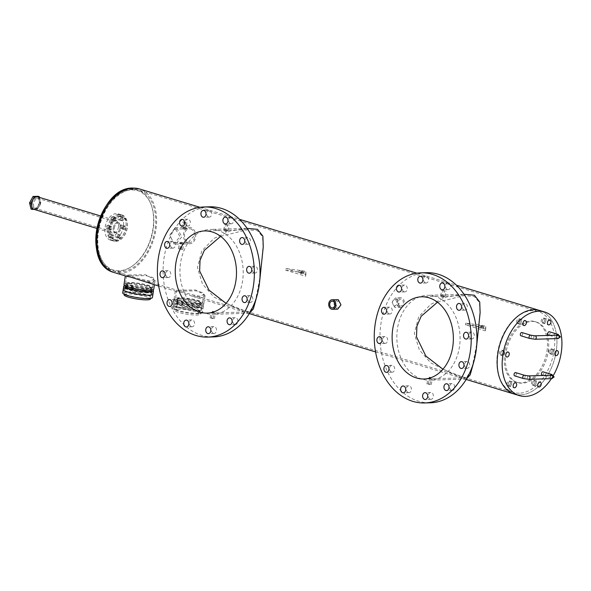<?xml version="1.0" encoding="UTF-8"?>
<svg xmlns="http://www.w3.org/2000/svg" width="591" height="591" viewBox="0 0 591 591"><rect width="100%" height="100%" fill="white"/><g stroke="black" fill="none" stroke-linecap="round" stroke-linejoin="round"><path stroke-width="0.44" stroke-dasharray="2.96 2.22" d="M123.224 289.553A15.048 2.43 8.9 0 1 127.117 288.548A15.048 2.43 8.9 0 1 143.65 290.447A15.048 2.43 8.9 0 1 152.958 294.215A15.048 2.43 8.9 0 0 143.65 290.447A15.048 2.43 8.9 0 0 127.117 288.548A15.048 2.43 8.9 0 0 124.708 288.77M122.699 292.892A15.048 2.43 -171.1 0 1 126.592 291.888A15.048 2.43 -171.1 0 1 143.125 293.786A15.048 2.43 -171.1 0 1 152.434 297.554M127.841 292.272A13.334 2.157 -171.1 0 1 142.497 293.949A13.334 2.157 -171.1 0 1 150.742 297.288A13.334 2.157 -171.1 0 1 147.292 298.182A13.334 2.157 -171.1 0 1 132.643 296.497A13.334 2.157 -171.1 0 1 124.391 293.158A13.334 2.157 -171.1 0 1 127.841 292.272M124.132 294.828A13.334 2.157 -171.1 0 1 127.582 293.941A13.334 2.157 -171.1 0 1 142.232 295.618A13.334 2.157 -171.1 0 1 150.483 298.957M199.027 310.393A15.048 2.43 8.9 0 0 202.92 309.389A15.048 2.43 8.9 0 0 193.612 305.621A15.048 2.43 8.9 0 0 177.071 303.722A15.048 2.43 8.9 0 0 173.178 304.734A15.048 2.43 8.9 0 0 182.486 308.495A15.048 2.43 8.9 0 0 199.027 310.393A15.048 2.43 8.9 0 0 202.92 309.389A15.048 2.43 8.9 0 0 193.612 305.621A15.048 2.43 8.9 0 0 177.071 303.722A15.048 2.43 8.9 0 0 173.178 304.734A15.048 2.43 8.9 0 0 182.486 308.495A15.048 2.43 8.9 0 0 199.027 310.393M176.554 307.069A15.048 2.43 -171.1 0 1 193.087 308.96A15.048 2.43 -171.1 0 1 202.395 312.728A15.048 2.43 -171.1 0 1 198.502 313.732A15.048 2.43 -171.1 0 1 181.969 311.834A15.048 2.43 -171.1 0 1 172.653 308.074A15.048 2.43 -171.1 0 1 176.554 307.069M177.802 307.446A13.334 2.157 -171.1 0 1 192.452 309.13A13.334 2.157 -171.1 0 1 200.704 312.462A13.334 2.157 -171.1 0 1 197.254 313.356A13.334 2.157 -171.1 0 1 182.597 311.671A13.334 2.157 -171.1 0 1 174.345 308.332A13.334 2.157 -171.1 0 1 177.802 307.446M177.536 309.115A13.334 2.157 -171.1 0 1 192.193 310.8A13.334 2.157 -171.1 0 1 200.438 314.131A13.334 2.157 -171.1 0 1 196.988 315.025A13.334 2.157 -171.1 0 1 182.338 313.341A13.334 2.157 -171.1 0 1 174.086 310.002A13.334 2.157 -171.1 0 1 177.536 309.115M119.958 226.752A1.714 1.108 -73.1 0 1 121.598 225.082A1.714 1.108 -73.1 0 1 122.241 226.685A1.714 1.108 -73.1 0 1 120.601 228.355A1.714 1.108 -73.1 0 1 119.958 226.752M122.455 227.513A1.714 1.108 -73.1 0 1 124.095 225.836A1.714 1.108 -73.1 0 1 124.738 227.446A1.714 1.108 -73.1 0 1 123.098 229.116A1.714 1.108 -73.1 0 1 122.455 227.513A1.714 1.108 -73.1 0 1 124.095 225.836A1.714 1.108 -73.1 0 1 124.738 227.446A1.714 1.108 -73.1 0 1 123.098 229.116A1.714 1.108 -73.1 0 1 122.455 227.513M117.89 218.175A1.714 1.108 -73.1 0 1 119.53 216.498A1.714 1.108 -73.1 0 1 120.172 218.109A1.714 1.108 -73.1 0 1 118.532 219.778A1.714 1.108 -73.1 0 1 117.89 218.175M120.387 218.929A1.714 1.108 -73.1 0 1 122.027 217.259A1.714 1.108 -73.1 0 1 122.669 218.869A1.714 1.108 -73.1 0 1 121.029 220.539A1.714 1.108 -73.1 0 1 120.387 218.929A1.714 1.108 -73.1 0 1 122.027 217.259A1.714 1.108 -73.1 0 1 122.669 218.869A1.714 1.108 -73.1 0 1 121.029 220.539A1.714 1.108 -73.1 0 1 120.387 218.929M111.034 218.367A1.714 1.108 -73.1 0 1 112.674 216.698A1.714 1.108 -73.1 0 1 113.317 218.301A1.714 1.108 -73.1 0 1 111.677 219.97A1.714 1.108 -73.1 0 1 111.034 218.367M113.531 219.128A1.714 1.108 -73.1 0 1 115.171 217.458A1.714 1.108 -73.1 0 1 115.821 219.062A1.714 1.108 -73.1 0 1 114.181 220.731A1.714 1.108 -73.1 0 1 113.531 219.128A1.714 1.108 -73.1 0 1 115.171 217.458A1.714 1.108 -73.1 0 1 115.821 219.062A1.714 1.108 -73.1 0 1 114.181 220.731A1.714 1.108 -73.1 0 1 113.531 219.128M106.247 227.143A1.714 1.108 -73.1 0 1 107.887 225.474A1.714 1.108 -73.1 0 1 108.537 227.077A1.714 1.108 -73.1 0 1 106.897 228.747A1.714 1.108 -73.1 0 1 106.247 227.143M108.744 227.904A1.714 1.108 -73.1 0 1 110.384 226.227A1.714 1.108 -73.1 0 1 111.034 227.838A1.714 1.108 -73.1 0 1 109.394 229.507A1.714 1.108 -73.1 0 1 108.744 227.904A1.714 1.108 -73.1 0 1 110.384 226.227A1.714 1.108 -73.1 0 1 111.034 227.838A1.714 1.108 -73.1 0 1 109.394 229.507A1.714 1.108 -73.1 0 1 108.744 227.904M108.316 235.72A1.714 1.108 -73.1 0 1 109.956 234.051A1.714 1.108 -73.1 0 1 110.606 235.654A1.714 1.108 -73.1 0 1 108.966 237.331A1.714 1.108 -73.1 0 1 108.316 235.72M110.812 236.481A1.714 1.108 -73.1 0 1 112.453 234.812A1.714 1.108 -73.1 0 1 113.103 236.415A1.714 1.108 -73.1 0 1 111.463 238.084A1.714 1.108 -73.1 0 1 110.812 236.481A1.714 1.108 -73.1 0 1 112.453 234.812A1.714 1.108 -73.1 0 1 113.103 236.415A1.714 1.108 -73.1 0 1 111.463 238.084A1.714 1.108 -73.1 0 1 110.812 236.481M115.171 235.528A1.714 1.108 -73.1 0 1 116.811 233.851A1.714 1.108 -73.1 0 1 117.454 235.462A1.714 1.108 -73.1 0 1 115.814 237.131A1.714 1.108 -73.1 0 1 115.171 235.528M117.668 236.282A1.714 1.108 -73.1 0 1 119.308 234.612A1.714 1.108 -73.1 0 1 119.958 236.223A1.714 1.108 -73.1 0 1 118.318 237.892A1.714 1.108 -73.1 0 1 117.668 236.282A1.714 1.108 -73.1 0 1 119.308 234.612A1.714 1.108 -73.1 0 1 119.958 236.223A1.714 1.108 -73.1 0 1 118.318 237.892A1.714 1.108 -73.1 0 1 117.668 236.282M32.372 203.186A5.156 3.339 -73.1 0 1 37.314 198.155A5.156 3.339 -73.1 0 1 39.257 202.994A5.156 3.339 -73.1 0 1 34.315 208.025A5.156 3.339 -73.1 0 1 32.372 203.186A5.156 3.339 -73.1 0 1 37.314 198.155A5.156 3.339 -73.1 0 1 39.257 202.994A5.156 3.339 -73.1 0 1 34.315 208.025A5.156 3.339 -73.1 0 1 32.372 203.186M113.302 227.771A5.156 3.339 -73.1 0 1 118.244 222.733A5.156 3.339 -73.1 0 1 120.187 227.572A5.156 3.339 -73.1 0 1 115.245 232.61A5.156 3.339 -73.1 0 1 113.302 227.771A5.156 3.339 -73.1 0 1 118.244 222.733A5.156 3.339 -73.1 0 1 120.187 227.572A5.156 3.339 -73.1 0 1 115.245 232.61A5.156 3.339 -73.1 0 1 113.302 227.771M37.706 196.862A6.508 4.211 -73.1 0 1 40.151 202.964A6.508 4.211 -73.1 0 1 33.923 209.317M118.584 226.789A6.508 4.211 -73.1 0 1 112.356 233.142A6.508 4.211 -73.1 0 1 109.904 227.04A6.508 4.211 -73.1 0 1 116.139 220.687A6.508 4.211 -73.1 0 1 118.584 226.789M123.386 226.656A13.704 8.872 -73.1 0 1 110.266 240.027A13.704 8.872 -73.1 0 1 105.109 227.173A13.704 8.872 -73.1 0 1 118.23 213.802A13.704 8.872 -73.1 0 1 123.386 226.656M125.883 227.409A13.704 8.872 -73.1 0 1 112.763 240.781A13.704 8.872 -73.1 0 1 107.606 227.934A13.704 8.872 -73.1 0 1 120.727 214.563A13.704 8.872 -73.1 0 1 125.883 227.409M522.185 332.644A1.714 1.108 -73.1 0 1 522.54 334.499A1.714 1.108 -73.1 0 1 521.218 335.851M548.396 335.038A1.714 1.108 106.9 0 0 550.036 333.361A1.714 1.108 106.9 0 0 549.394 331.758M515.913 372.722A1.714 1.108 -73.1 0 1 516.261 374.576A1.714 1.108 -73.1 0 1 514.938 375.92M542.124 375.115A1.714 1.108 106.9 0 0 543.764 373.438A1.714 1.108 106.9 0 0 543.114 371.835M553.331 351.556A2.571 1.662 106.9 0 0 552.363 349.148A2.571 1.662 106.9 0 0 549.903 351.66A2.571 1.662 106.9 0 0 550.871 354.068A2.571 1.662 106.9 0 0 553.331 351.556A2.571 1.662 106.9 0 0 552.363 349.148A2.571 1.662 106.9 0 0 549.903 351.66A2.571 1.662 106.9 0 0 550.871 354.068A2.571 1.662 106.9 0 0 553.331 351.556M536.177 382.998A2.571 1.662 106.9 0 0 535.21 380.589A2.571 1.662 106.9 0 0 532.75 383.101A2.571 1.662 106.9 0 0 533.717 385.509A2.571 1.662 106.9 0 0 536.177 382.998A2.571 1.662 106.9 0 0 535.21 380.589A2.571 1.662 106.9 0 0 532.75 383.101A2.571 1.662 106.9 0 0 533.717 385.509A2.571 1.662 106.9 0 0 536.177 382.998M511.614 383.699A2.571 1.662 106.9 0 0 510.646 381.291A2.571 1.662 106.9 0 0 508.186 383.795A2.571 1.662 106.9 0 0 509.154 386.211A2.571 1.662 106.9 0 0 511.614 383.699A2.571 1.662 106.9 0 0 510.646 381.291A2.571 1.662 106.9 0 0 508.186 383.795A2.571 1.662 106.9 0 0 509.154 386.211A2.571 1.662 106.9 0 0 511.614 383.699M504.204 352.96A2.571 1.662 106.9 0 0 503.237 350.552A2.571 1.662 106.9 0 0 500.776 353.056A2.571 1.662 106.9 0 0 501.744 355.464A2.571 1.662 106.9 0 0 504.204 352.96A2.571 1.662 106.9 0 0 503.237 350.552A2.571 1.662 106.9 0 0 500.776 353.056A2.571 1.662 106.9 0 0 501.744 355.464A2.571 1.662 106.9 0 0 504.204 352.96M521.351 321.519A2.571 1.662 106.9 0 0 520.39 319.11A2.571 1.662 106.9 0 0 517.923 321.615A2.571 1.662 106.9 0 0 518.891 324.023A2.571 1.662 106.9 0 0 521.351 321.519A2.571 1.662 106.9 0 0 520.39 319.11A2.571 1.662 106.9 0 0 517.923 321.615A2.571 1.662 106.9 0 0 518.891 324.023A2.571 1.662 106.9 0 0 521.351 321.519M545.914 320.817A2.571 1.662 106.9 0 0 544.946 318.409A2.571 1.662 106.9 0 0 542.486 320.913A2.571 1.662 106.9 0 0 543.454 323.321A2.571 1.662 106.9 0 0 545.914 320.817A2.571 1.662 106.9 0 0 544.946 318.409A2.571 1.662 106.9 0 0 542.486 320.913A2.571 1.662 106.9 0 0 543.454 323.321A2.571 1.662 106.9 0 0 545.914 320.817M520.383 394.891A43.675 28.279 106.9 0 0 555.311 356.026A43.675 28.279 106.9 0 0 539.746 310.519A43.675 28.279 106.9 0 1 555.311 356.026A43.675 28.279 106.9 0 1 520.383 394.891A43.675 28.279 106.9 0 1 514.362 394.094A43.675 28.279 106.9 0 0 520.383 394.891M551.381 378.668A43.675 28.279 106.9 0 0 553.471 375.248M303.471 271.941A2.571 0.414 -171.1 0 1 300.649 271.616A2.571 0.414 -171.1 0 1 299.053 270.974A2.571 0.414 -171.1 0 1 299.718 270.804A2.571 0.414 -171.1 0 1 302.54 271.129A2.571 0.414 -171.1 0 1 304.136 271.771A2.571 0.414 -171.1 0 1 303.471 271.941M303.205 273.611A2.571 0.414 -171.1 0 1 300.383 273.286A2.571 0.414 -171.1 0 1 298.795 272.643A2.571 0.414 -171.1 0 1 299.46 272.473A2.571 0.414 -171.1 0 1 302.282 272.798A2.571 0.414 -171.1 0 1 303.87 273.441A2.571 0.414 -171.1 0 1 303.205 273.611M285.63 270.168L301.964 272.407A3.428 0.554 -171.1 0 1 305.665 273.53L305.613 276.241L285.63 270.168L285.889 268.499L302.23 270.737A3.428 0.554 -171.1 0 1 305.924 271.86L305.872 274.571L285.889 268.499M305.613 276.241L305.872 274.571M483.32 326.572A2.571 0.414 -171.1 0 1 480.498 326.247A2.571 0.414 -171.1 0 1 478.909 325.604A2.571 0.414 -171.1 0 1 479.574 325.434A2.571 0.414 -171.1 0 1 482.396 325.759A2.571 0.414 -171.1 0 1 483.985 326.402A2.571 0.414 -171.1 0 1 483.32 326.572M483.054 328.241A2.571 0.414 -171.1 0 1 480.232 327.916A2.571 0.414 -171.1 0 1 478.644 327.274A2.571 0.414 -171.1 0 1 479.308 327.104A2.571 0.414 -171.1 0 1 482.13 327.429A2.571 0.414 -171.1 0 1 483.719 328.071A2.571 0.414 -171.1 0 1 483.054 328.241M485.462 330.871L465.479 324.799L481.82 327.037A3.428 0.554 -171.1 0 1 485.514 328.16L485.462 330.871L485.721 329.202L465.738 323.129L482.079 325.368A3.428 0.554 -171.1 0 1 485.772 326.491L485.721 329.202M465.479 324.799L465.738 323.129M40.506 203.37A5.156 3.339 -73.1 0 1 35.563 208.409A5.156 3.339 -73.1 0 1 33.621 203.57A5.156 3.339 -73.1 0 1 38.563 198.532A5.156 3.339 -73.1 0 1 40.506 203.37M39.486 197.401L40.823 202.949L37.322 209.362L34.352 209.45M38.06 196.293L39.575 202.565L40.823 202.949M39.575 202.565L36.073 208.985L37.322 209.362M36.073 208.985L31.064 209.125M213.462 333.383A3.428 2.549 -91.6 0 0 214.082 333.464A3.428 2.549 -91.6 0 0 216.528 330.384A3.428 2.549 -91.6 0 0 214.511 326.705A3.428 2.549 -91.6 0 0 213.89 326.616A3.428 2.549 -91.6 0 0 211.445 329.697A3.428 2.549 -91.6 0 0 213.462 333.383M234.804 324.466A3.428 2.549 -91.6 0 0 235.425 324.555A3.428 2.549 -91.6 0 0 237.87 321.474A3.428 2.549 -91.6 0 0 235.846 317.788A3.428 2.549 -91.6 0 0 235.225 317.707A3.428 2.549 -91.6 0 0 232.78 320.78A3.428 2.549 -91.6 0 0 234.804 324.466M249.779 302.356A3.428 2.549 -91.6 0 0 250.399 302.437A3.428 2.549 -91.6 0 0 252.845 299.364A3.428 2.549 -91.6 0 0 250.828 295.677A3.428 2.549 -91.6 0 0 250.207 295.589A3.428 2.549 -91.6 0 0 247.762 298.669A3.428 2.549 -91.6 0 0 249.779 302.356M254.381 272.968A3.428 2.549 -91.6 0 0 255.002 273.049A3.428 2.549 -91.6 0 0 257.447 269.969A3.428 2.549 -91.6 0 0 255.43 266.29A3.428 2.549 -91.6 0 0 254.81 266.201A3.428 2.549 -91.6 0 0 252.364 269.282A3.428 2.549 -91.6 0 0 254.381 272.968M247.378 244.179A3.428 2.549 -91.6 0 0 247.998 244.26A3.428 2.549 -91.6 0 0 250.444 241.18A3.428 2.549 -91.6 0 0 248.419 237.493A3.428 2.549 -91.6 0 0 247.799 237.412A3.428 2.549 -91.6 0 0 245.354 240.493A3.428 2.549 -91.6 0 0 247.378 244.179M230.638 223.701A3.428 2.549 -91.6 0 0 231.258 223.782A3.428 2.549 -91.6 0 0 233.704 220.702A3.428 2.549 -91.6 0 0 231.687 217.023A3.428 2.549 -91.6 0 0 231.066 216.934A3.428 2.549 -91.6 0 0 228.621 220.015A3.428 2.549 -91.6 0 0 230.638 223.701M208.66 217.023A3.428 2.549 -91.6 0 0 209.28 217.104A3.428 2.549 -91.6 0 0 211.726 214.031A3.428 2.549 -91.6 0 0 209.702 210.344A3.428 2.549 -91.6 0 0 209.088 210.256A3.428 2.549 -91.6 0 0 206.636 213.336A3.428 2.549 -91.6 0 0 208.66 217.023M187.325 225.932A3.428 2.549 -91.6 0 0 187.945 226.021A3.428 2.549 -91.6 0 0 190.391 222.94A3.428 2.549 -91.6 0 0 188.366 219.254A3.428 2.549 -91.6 0 0 187.746 219.172A3.428 2.549 -91.6 0 0 185.301 222.246A3.428 2.549 -91.6 0 0 187.325 225.932M172.343 248.05A3.428 2.549 -91.6 0 0 172.964 248.131A3.428 2.549 -91.6 0 0 175.409 245.051A3.428 2.549 -91.6 0 0 173.392 241.364A3.428 2.549 -91.6 0 0 172.771 241.283A3.428 2.549 -91.6 0 0 170.326 244.364A3.428 2.549 -91.6 0 0 172.343 248.05M167.741 277.438A3.428 2.549 -91.6 0 0 168.361 277.519A3.428 2.549 -91.6 0 0 170.806 274.446A3.428 2.549 -91.6 0 0 168.79 270.759A3.428 2.549 -91.6 0 0 168.169 270.671A3.428 2.549 -91.6 0 0 165.724 273.751A3.428 2.549 -91.6 0 0 167.741 277.438M174.751 306.227A3.428 2.549 -91.6 0 0 175.372 306.308A3.428 2.549 -91.6 0 0 177.817 303.235A3.428 2.549 -91.6 0 0 175.793 299.548A3.428 2.549 -91.6 0 0 175.172 299.46A3.428 2.549 -91.6 0 0 172.727 302.54A3.428 2.549 -91.6 0 0 174.751 306.227M191.484 326.705A3.428 2.549 -91.6 0 0 192.105 326.786A3.428 2.549 -91.6 0 0 194.55 323.713A3.428 2.549 -91.6 0 0 192.533 320.026A3.428 2.549 -91.6 0 0 191.912 319.938A3.428 2.549 -91.6 0 0 189.46 323.018A3.428 2.549 -91.6 0 0 191.484 326.705M209.731 206.806A65.084 48.477 -91.6 0 0 163.264 265.293A65.084 48.477 -91.6 0 0 201.649 335.319A65.084 48.477 -91.6 0 0 213.44 336.922M430.337 399.257A3.428 2.549 -91.6 0 0 430.957 399.339A3.428 2.549 -91.6 0 0 433.402 396.265A3.428 2.549 -91.6 0 0 431.378 392.579A3.428 2.549 -91.6 0 0 430.758 392.49A3.428 2.549 -91.6 0 0 428.312 395.571A3.428 2.549 -91.6 0 0 430.337 399.257M451.672 390.348A3.428 2.549 -91.6 0 0 452.292 390.429A3.428 2.549 -91.6 0 0 454.738 387.349A3.428 2.549 -91.6 0 0 452.721 383.662A3.428 2.549 -91.6 0 0 452.1 383.581A3.428 2.549 -91.6 0 0 449.655 386.662A3.428 2.549 -91.6 0 0 451.672 390.348M466.646 368.23A3.428 2.549 -91.6 0 0 467.267 368.319A3.428 2.549 -91.6 0 0 469.712 365.238A3.428 2.549 -91.6 0 0 467.695 361.552A3.428 2.549 -91.6 0 0 467.075 361.47A3.428 2.549 -91.6 0 0 464.629 364.544A3.428 2.549 -91.6 0 0 466.646 368.23M471.249 338.842A3.428 2.549 -91.6 0 0 471.869 338.924A3.428 2.549 -91.6 0 0 474.314 335.851A3.428 2.549 -91.6 0 0 472.298 332.164A3.428 2.549 -91.6 0 0 471.677 332.076A3.428 2.549 -91.6 0 0 469.232 335.156A3.428 2.549 -91.6 0 0 471.249 338.842M464.245 310.053A3.428 2.549 -91.6 0 0 464.866 310.135A3.428 2.549 -91.6 0 0 467.311 307.054A3.428 2.549 -91.6 0 0 465.294 303.375A3.428 2.549 -91.6 0 0 464.674 303.286A3.428 2.549 -91.6 0 0 462.228 306.367A3.428 2.549 -91.6 0 0 464.245 310.053M447.513 289.575A3.428 2.549 -91.6 0 0 448.133 289.656A3.428 2.549 -91.6 0 0 450.578 286.583A3.428 2.549 -91.6 0 0 448.554 282.897A3.428 2.549 -91.6 0 0 447.934 282.808A3.428 2.549 -91.6 0 0 445.488 285.889A3.428 2.549 -91.6 0 0 447.513 289.575M425.527 282.897A3.428 2.549 -91.6 0 0 426.148 282.986A3.428 2.549 -91.6 0 0 428.593 279.905A3.428 2.549 -91.6 0 0 426.576 276.219A3.428 2.549 -91.6 0 0 425.956 276.137A3.428 2.549 -91.6 0 0 423.511 279.211A3.428 2.549 -91.6 0 0 425.527 282.897M404.192 291.806A3.428 2.549 -91.6 0 0 404.813 291.895A3.428 2.549 -91.6 0 0 407.258 288.814A3.428 2.549 -91.6 0 0 405.234 285.128A3.428 2.549 -91.6 0 0 404.613 285.047A3.428 2.549 -91.6 0 0 402.168 288.127A3.428 2.549 -91.6 0 0 404.192 291.806M389.218 313.924A3.428 2.549 -91.6 0 0 389.838 314.006A3.428 2.549 -91.6 0 0 392.284 310.932A3.428 2.549 -91.6 0 0 390.259 307.246A3.428 2.549 -91.6 0 0 389.639 307.157A3.428 2.549 -91.6 0 0 387.194 310.238A3.428 2.549 -91.6 0 0 389.218 313.924M384.615 343.312A3.428 2.549 -91.6 0 0 385.236 343.393A3.428 2.549 -91.6 0 0 387.681 340.32A3.428 2.549 -91.6 0 0 385.657 336.634A3.428 2.549 -91.6 0 0 385.037 336.545A3.428 2.549 -91.6 0 0 382.591 339.626A3.428 2.549 -91.6 0 0 384.615 343.312M391.619 372.101A3.428 2.549 -91.6 0 0 392.239 372.19A3.428 2.549 -91.6 0 0 394.685 369.109A3.428 2.549 -91.6 0 0 392.66 365.423A3.428 2.549 -91.6 0 0 392.04 365.341A3.428 2.549 -91.6 0 0 389.595 368.415A3.428 2.549 -91.6 0 0 391.619 372.101M408.351 392.579A3.428 2.549 -91.6 0 0 408.972 392.66A3.428 2.549 -91.6 0 0 411.417 389.587A3.428 2.549 -91.6 0 0 409.4 385.901A3.428 2.549 -91.6 0 0 408.78 385.812A3.428 2.549 -91.6 0 0 406.335 388.893A3.428 2.549 -91.6 0 0 408.351 392.579M426.599 272.68A65.084 48.477 -91.6 0 0 380.139 331.167A65.084 48.477 -91.6 0 0 418.517 401.193A65.084 48.477 -91.6 0 0 430.307 402.796M123.438 227.808A1.714 1.108 -73.1 0 1 125.078 226.139A1.714 1.108 -73.1 0 1 125.728 227.742A1.714 1.108 -73.1 0 1 124.088 229.419A1.714 1.108 -73.1 0 1 123.438 227.808M121.369 219.231A1.714 1.108 -73.1 0 1 123.009 217.562A1.714 1.108 -73.1 0 1 123.659 219.165A1.714 1.108 -73.1 0 1 122.019 220.835A1.714 1.108 -73.1 0 1 121.369 219.231M114.514 219.424A1.714 1.108 -73.1 0 1 116.154 217.754A1.714 1.108 -73.1 0 1 116.804 219.357A1.714 1.108 -73.1 0 1 115.164 221.034A1.714 1.108 -73.1 0 1 114.514 219.424M109.734 228.2A1.714 1.108 -73.1 0 1 111.374 226.53A1.714 1.108 -73.1 0 1 112.017 228.133A1.714 1.108 -73.1 0 1 110.377 229.803A1.714 1.108 -73.1 0 1 109.734 228.2M111.802 236.777A1.714 1.108 -73.1 0 1 113.442 235.107A1.714 1.108 -73.1 0 1 114.085 236.71A1.714 1.108 -73.1 0 1 112.445 238.387A1.714 1.108 -73.1 0 1 111.802 236.777M118.651 236.585A1.714 1.108 -73.1 0 1 120.291 234.915A1.714 1.108 -73.1 0 1 120.941 236.518A1.714 1.108 -73.1 0 1 119.301 238.188A1.714 1.108 -73.1 0 1 118.651 236.585M114.285 228.067A5.156 3.339 -73.1 0 1 119.227 223.036A5.156 3.339 -73.1 0 1 121.17 227.875A5.156 3.339 -73.1 0 1 116.228 232.906A5.156 3.339 -73.1 0 1 114.285 228.067M552.083 351.18A2.571 1.662 106.9 0 0 551.115 348.771A2.571 1.662 106.9 0 0 548.655 351.276A2.571 1.662 106.9 0 0 549.623 353.684A2.571 1.662 106.9 0 0 552.083 351.18M534.929 382.621A2.571 1.662 106.9 0 0 533.961 380.212A2.571 1.662 106.9 0 0 531.501 382.717A2.571 1.662 106.9 0 0 532.469 385.125A2.571 1.662 106.9 0 0 534.929 382.621M510.365 383.323A2.571 1.662 106.9 0 0 509.398 380.914A2.571 1.662 106.9 0 0 506.938 383.419A2.571 1.662 106.9 0 0 507.905 385.827A2.571 1.662 106.9 0 0 510.365 383.323M502.956 352.576A2.571 1.662 106.9 0 0 501.988 350.168A2.571 1.662 106.9 0 0 499.528 352.679A2.571 1.662 106.9 0 0 500.496 355.088A2.571 1.662 106.9 0 0 502.956 352.576M520.102 321.135A2.571 1.662 106.9 0 0 519.134 318.726A2.571 1.662 106.9 0 0 516.674 321.238A2.571 1.662 106.9 0 0 517.642 323.646A2.571 1.662 106.9 0 0 520.102 321.135M544.666 320.44A2.571 1.662 106.9 0 0 543.698 318.024A2.571 1.662 106.9 0 0 541.238 320.536A2.571 1.662 106.9 0 0 542.206 322.945A2.571 1.662 106.9 0 0 544.666 320.44M548.189 351.704A31.685 20.515 106.9 0 0 536.259 321.992A31.685 20.515 106.9 0 0 505.918 352.908A31.685 20.515 106.9 0 0 517.842 382.628A31.685 20.515 106.9 0 0 548.189 351.704M546.941 351.327A31.685 20.515 106.9 0 0 535.01 321.607A31.685 20.515 106.9 0 0 504.67 352.531A31.685 20.515 106.9 0 0 516.593 382.244A31.685 20.515 106.9 0 0 546.941 351.327M442.157 297.45L443.302 297.413L442.105 297.251M444.395 290.942L442.925 290.624L444.395 290.942M429.753 384.453L428.283 384.135L429.753 384.453M225.289 231.576L226.427 231.539L225.23 231.376M227.528 225.068L226.058 224.743L227.528 225.068M212.886 318.579L211.415 318.261L212.886 318.579M178.054 304.025A13.704 2.216 8.9 0 0 174.515 304.941A13.704 2.216 8.9 0 0 182.988 308.369A13.704 2.216 8.9 0 0 198.037 310.098A13.704 2.216 8.9 0 0 201.583 309.182A13.704 2.216 8.9 0 0 193.109 305.754A13.704 2.216 8.9 0 0 178.054 304.025M198.354 308.066A13.704 2.216 -171.1 0 1 183.306 306.337A13.704 2.216 -171.1 0 1 174.825 302.917A13.704 2.216 -171.1 0 1 178.371 302.001A13.704 2.216 -171.1 0 1 193.427 303.73A13.704 2.216 -171.1 0 1 201.9 307.157A13.704 2.216 -171.1 0 1 198.354 308.066M197.106 307.689A11.99 1.936 -171.1 0 1 183.934 306.175A11.99 1.936 -171.1 0 1 176.524 303.183A11.99 1.936 -171.1 0 1 179.62 302.378A11.99 1.936 -171.1 0 1 192.792 303.892A11.99 1.936 -171.1 0 1 200.209 306.892A11.99 1.936 -171.1 0 1 197.106 307.689M197.778 303.39A11.99 1.936 -171.1 0 1 184.614 301.875A11.99 1.936 -171.1 0 1 177.197 298.883A11.99 1.936 -171.1 0 1 180.299 298.078A11.99 1.936 -171.1 0 1 193.471 299.593A11.99 1.936 -171.1 0 1 200.881 302.592A11.99 1.936 -171.1 0 1 197.778 303.39M199.034 303.767A13.704 2.216 -171.1 0 1 183.978 302.038A13.704 2.216 -171.1 0 1 175.505 298.618A13.704 2.216 -171.1 0 1 179.051 297.701A13.704 2.216 -171.1 0 1 194.099 299.43A13.704 2.216 -171.1 0 1 202.573 302.858A13.704 2.216 -171.1 0 1 199.034 303.767M200.209 296.254L191.927 294.746L176.827 290.159L195.562 289.967L203.902 294.399L200.209 296.254M128.099 288.851A13.704 2.216 8.9 0 0 124.553 289.767A13.704 2.216 8.9 0 0 133.027 293.188A13.704 2.216 8.9 0 0 148.082 294.916A13.704 2.216 8.9 0 0 151.628 294A13.704 2.216 8.9 0 0 143.155 290.58A13.704 2.216 8.9 0 0 128.099 288.851M148.4 292.892A13.704 2.216 -171.1 0 1 133.344 291.164A13.704 2.216 -171.1 0 1 124.871 287.736A13.704 2.216 -171.1 0 1 128.417 286.827A13.704 2.216 -171.1 0 1 143.465 288.556A13.704 2.216 -171.1 0 1 151.946 291.976A13.704 2.216 -171.1 0 1 148.4 292.892M147.152 292.515A11.99 1.936 -171.1 0 1 133.98 291.001A11.99 1.936 -171.1 0 1 126.563 288.002A11.99 1.936 -171.1 0 1 129.665 287.204A11.99 1.936 -171.1 0 1 142.837 288.718A11.99 1.936 -171.1 0 1 150.254 291.718A11.99 1.936 -171.1 0 1 147.152 292.515M147.824 288.216A11.99 1.936 -171.1 0 1 134.652 286.701A11.99 1.936 -171.1 0 1 127.235 283.702A11.99 1.936 -171.1 0 1 130.338 282.904A11.99 1.936 -171.1 0 1 143.51 284.419A11.99 1.936 -171.1 0 1 150.927 287.411A11.99 1.936 -171.1 0 1 147.824 288.216M149.072 288.593A13.704 2.216 -171.1 0 1 134.017 286.864A13.704 2.216 -171.1 0 1 125.543 283.436A13.704 2.216 -171.1 0 1 129.089 282.528A13.704 2.216 -171.1 0 1 144.145 284.256A13.704 2.216 -171.1 0 1 152.618 287.677A13.704 2.216 -171.1 0 1 149.072 288.593M150.247 281.08L141.966 279.573L126.866 274.985L145.6 274.793L153.941 279.225L150.247 281.08M338.916 301.011C341.694 304.217 341.347 306.441 337.875 307.689C334.898 304.491 335.245 302.26 338.916 301.011L332.164 301.1M332.364 307.948L337.875 307.689M181.112 242.45L182.316 242.569L181.068 242.192M190.627 228.88A6.848 5.105 88.4 0 1 194.668 236.252A6.848 5.105 88.4 0 1 189.777 242.406A6.848 5.105 88.4 0 1 188.536 242.236A6.848 5.105 88.4 0 1 184.495 234.863A6.848 5.105 88.4 0 1 189.386 228.71A6.848 5.105 88.4 0 1 190.627 228.88M184.348 229.057L183.144 228.939L184.392 229.315M175.623 229.308L180.033 236.666L174.796 242.835L173.532 242.665L169.861 235.284L174.404 229.138L175.623 229.308M394.153 306.086C397.824 304.838 398.171 302.614 395.202 299.408C391.73 300.649 391.382 302.88 394.153 306.086L400.905 305.998A3.428 2.549 88.4 0 1 400.284 305.916A3.428 2.549 88.4 0 1 398.268 302.23A3.428 2.549 88.4 0 1 400.713 299.149A3.428 2.549 88.4 0 1 401.333 299.231A3.428 2.549 88.4 0 1 403.35 302.917A3.428 2.549 88.4 0 1 400.905 305.998M120.874 216.313A12.352 8.001 106.9 0 0 110.997 227.306A12.352 8.001 106.9 0 0 115.4 240.175A12.352 8.001 106.9 0 0 117.107 240.397A12.352 8.001 106.9 0 0 126.984 229.404A12.352 8.001 106.9 0 0 122.581 216.535A12.352 8.001 106.9 0 0 120.874 216.313M185.448 222.585L183.978 222.26L185.448 222.585M181.26 249.299L179.79 248.981L181.26 249.299M119.611 215.929A12.352 8.001 106.9 0 0 109.734 226.922A12.352 8.001 106.9 0 0 114.137 239.791A12.352 8.001 106.9 0 0 115.843 240.012A12.352 8.001 106.9 0 0 125.72 229.02A12.352 8.001 106.9 0 0 121.318 216.151A12.352 8.001 106.9 0 0 119.611 215.929M220.613 236.341L247.252 229.722L257.425 230.66L262.552 236.659L263.091 245.967L260.424 275.029L255.046 302.887L249.594 311.9L244.873 310.814L226.072 303.375M437.48 302.215L464.12 295.596L474.292 296.534L479.419 302.533L479.958 311.849L477.292 340.904L471.913 368.762L466.462 377.775L461.741 376.689L442.94 369.249M444.402 296.076L441.314 295.685L441.462 296.157L444.535 296.66L444.402 296.076L444.535 296.66M442.164 290.262L445.954 291.097L442.164 290.262M427.522 383.781L431.304 384.608L427.522 383.781M428.372 378.358L431.437 378.861L431.585 379.333L428.497 378.942L428.372 378.358L428.497 378.942M431.437 378.861L431.585 379.333M227.535 230.202L224.447 229.81L224.595 230.283L227.661 230.785L227.535 230.202L227.661 230.785M225.297 224.388L229.079 225.215L225.297 224.388M210.655 317.899L214.437 318.734L210.655 317.899M211.504 312.484L214.57 312.986L214.718 313.459L211.63 313.067L211.504 312.484L211.63 313.067M214.57 312.986L214.718 313.459M177.596 300.383A15.048 2.43 -171.1 0 1 194.129 302.282A15.048 2.43 -171.1 0 1 203.444 306.049A15.048 2.43 -171.1 0 1 199.544 307.054A15.048 2.43 -171.1 0 1 183.011 305.155A15.048 2.43 -171.1 0 1 173.702 301.388A15.048 2.43 -171.1 0 1 177.596 300.383M179.11 299.098A13.334 2.157 -171.1 0 1 193.759 300.775A13.334 2.157 -171.1 0 1 202.011 304.114A13.334 2.157 -171.1 0 1 198.561 305A13.334 2.157 -171.1 0 1 183.904 303.323A13.334 2.157 -171.1 0 1 175.653 299.984A13.334 2.157 -171.1 0 1 179.11 299.098M178.844 300.767A13.334 2.157 -171.1 0 1 193.501 302.444A13.334 2.157 -171.1 0 1 201.745 305.783A13.334 2.157 -171.1 0 1 198.295 306.677A13.334 2.157 -171.1 0 1 183.646 304.993A13.334 2.157 -171.1 0 1 175.394 301.654A13.334 2.157 -171.1 0 1 178.844 300.767M179.036 291.2L195.902 290.816L202.839 292.641L205.055 295.759L200.984 297.871L192.636 296.372L180.676 292.301L175.313 291.104L179.036 291.2M177.861 298.714A15.048 2.43 -171.1 0 1 194.395 300.612A15.048 2.43 -171.1 0 1 203.703 304.38A15.048 2.43 -171.1 0 1 199.81 305.384A15.048 2.43 -171.1 0 1 183.276 303.486A15.048 2.43 -171.1 0 1 173.961 299.718A15.048 2.43 -171.1 0 1 177.861 298.714M124.804 285.527A15.048 2.43 -171.1 0 1 127.641 285.209A15.048 2.43 -171.1 0 1 152.685 289.893M129.148 283.916A13.334 2.157 -171.1 0 1 143.805 285.601A13.334 2.157 -171.1 0 1 152.05 288.94A13.334 2.157 -171.1 0 1 148.6 289.826A13.334 2.157 -171.1 0 1 133.95 288.149A13.334 2.157 -171.1 0 1 125.698 284.81A13.334 2.157 -171.1 0 1 129.148 283.916M125.432 286.48A13.334 2.157 -171.1 0 1 128.89 285.593A13.334 2.157 -171.1 0 1 143.539 287.27A13.334 2.157 -171.1 0 1 151.791 290.609M125.351 275.931L145.94 275.642L152.877 277.467L155.093 280.585L151.03 282.69L142.675 281.198M124.007 284.544A15.048 2.43 -171.1 0 1 127.9 283.54A15.048 2.43 -171.1 0 1 144.433 285.438A15.048 2.43 -171.1 0 1 153.741 289.206M174.079 243.957L169.757 235.122L175.128 227.764L176.583 227.971L181.932 236.769L175.601 244.157L174.079 243.957M396.221 298.071L395.372 297.953L392.121 302.237L394.766 307.379L395.638 307.497L399.213 303.205L396.221 298.071M337.705 309.145L336.848 309.027L333.863 303.9L337.431 299.6M182.508 227.801L185.448 227.72L185.544 228.54L182.508 227.801M188.33 243.551A8.2 6.109 88.4 0 1 183.498 234.73A8.2 6.109 88.4 0 1 189.349 227.358A8.2 6.109 88.4 0 1 190.834 227.565A8.2 6.109 88.4 0 1 195.673 236.385A8.2 6.109 88.4 0 1 189.814 243.751A8.2 6.109 88.4 0 1 188.33 243.551M179.915 242.967L180.004 243.787L183.129 243.943L179.915 242.967L179.324 243.241L178.46 248.774L182.818 249.454L178.46 248.774M400.077 307.231A4.772 3.553 88.4 0 1 397.263 302.09A4.772 3.553 88.4 0 1 400.676 297.798A4.772 3.553 88.4 0 1 401.54 297.916A4.772 3.553 88.4 0 1 404.355 303.057A4.772 3.553 88.4 0 1 400.942 307.342A4.772 3.553 88.4 0 1 400.077 307.231M115.902 241.409A13.704 8.872 106.9 0 0 126.858 229.219A13.704 8.872 106.9 0 0 121.975 214.939A13.704 8.872 106.9 0 0 120.084 214.696A13.704 8.872 106.9 0 0 109.128 226.885A13.704 8.872 106.9 0 0 114.011 241.165A13.704 8.872 106.9 0 0 115.902 241.409M183.21 221.906L187 222.733L183.21 221.906M187 222.733L186.135 228.266L185.544 228.54M114.654 241.032A13.704 8.872 106.9 0 0 125.61 228.835A13.704 8.872 106.9 0 0 120.727 214.563A13.704 8.872 106.9 0 0 118.835 214.311A13.704 8.872 106.9 0 0 107.88 226.508A13.704 8.872 106.9 0 0 112.763 240.781A13.704 8.872 106.9 0 0 114.654 241.032M519.341 393.192A42.323 27.4 -73.1 0 1 513.505 392.424A42.323 27.4 -73.1 0 1 498.42 348.328A42.323 27.4 -73.1 0 1 532.269 310.659A42.323 27.4 -73.1 0 1 538.106 311.427A42.323 27.4 -73.1 0 1 553.183 355.531A42.323 27.4 -73.1 0 1 519.341 393.192M466.388 379.127L461.423 378.004L430.728 362.881L419.329 349.857L414.313 333.405L418.679 316.82L430.809 304.321L446.663 297L463.972 294.252M434.939 296.342A42.456 31.618 -91.6 0 0 427.249 295.301A42.456 31.618 -91.6 0 0 396.938 333.457A42.456 31.618 -91.6 0 0 421.974 379.127A42.456 31.618 -91.6 0 0 429.664 380.176A42.456 31.618 -91.6 0 0 459.975 342.019A42.456 31.618 -91.6 0 0 434.939 296.342M441.314 295.685L441.462 296.157M249.52 313.252L244.556 312.129L213.861 297.007L202.462 283.983L197.446 267.531L201.804 250.946L213.935 238.446L229.788 231.125L247.104 228.377M218.064 230.468A42.456 31.618 -91.6 0 0 210.374 229.426A42.456 31.618 -91.6 0 0 180.07 267.575A42.456 31.618 -91.6 0 0 205.107 313.252A42.456 31.618 -91.6 0 0 212.797 314.301A42.456 31.618 -91.6 0 0 243.1 276.145A42.456 31.618 -91.6 0 0 218.064 230.468M224.447 229.81L224.595 230.283M259.752 280.474L256.945 295.884M476.619 346.348L473.819 361.758M395.202 299.408L400.713 299.149M534.951 335.814A1.714 1.278 -91.6 0 0 533.754 337.143A1.714 1.278 -91.6 0 0 535.054 339.241M530.718 335.193A1.714 1.108 -73.1 0 1 531.361 336.804A1.714 1.108 -73.1 0 1 529.957 338.503M556.811 335.193A1.714 1.108 106.9 0 0 556.493 336.087A1.714 1.108 106.9 0 0 557.143 337.69A1.714 1.108 106.9 0 0 558.783 336.02A1.714 1.108 106.9 0 0 558.133 334.41M557.801 335.163A1.714 1.278 -91.6 0 0 556.604 336.493A1.714 1.278 -91.6 0 0 557.897 338.591M528.679 375.891A1.714 1.278 -91.6 0 0 527.475 377.221A1.714 1.278 -91.6 0 0 528.775 379.319M524.439 375.27A1.714 1.108 -73.1 0 1 525.089 376.881A1.714 1.108 -73.1 0 1 523.685 378.58M550.531 375.27A1.714 1.108 106.9 0 0 550.221 376.164A1.714 1.108 106.9 0 0 550.864 377.767A1.714 1.108 106.9 0 0 552.504 376.098A1.714 1.108 106.9 0 0 551.861 374.487M551.529 375.241A1.714 1.278 -91.6 0 0 550.324 376.57A1.714 1.278 -91.6 0 0 551.625 378.661M301.964 272.407L302.23 270.737M305.665 273.53L305.924 271.86M481.82 327.037L482.079 325.368M485.514 328.16L485.772 326.491M119.175 270.759A41.466 26.846 -73.1 0 1 97.855 231.125A41.466 26.846 -73.1 0 1 131.837 189.91A41.466 26.846 -73.1 0 1 153.165 229.544A41.466 26.846 -73.1 0 1 119.175 270.759M133.197 189.445A42.323 27.4 106.9 0 0 99.354 227.107A42.323 27.4 106.9 0 0 114.432 271.21A42.323 27.4 106.9 0 0 120.276 271.978A42.323 27.4 106.9 0 0 154.118 234.309A42.323 27.4 106.9 0 0 139.04 190.206A42.323 27.4 106.9 0 0 133.197 189.445M114.041 272.495A43.675 28.279 106.9 0 0 120.069 273.293A43.675 28.279 106.9 0 0 154.99 234.428A43.675 28.279 106.9 0 0 139.432 188.921M125.381 189.896A42.249 27.356 -73.1 0 1 131.158 188.898A42.249 27.356 -73.1 0 1 152.892 229.293A42.249 27.356 -73.1 0 1 118.259 271.284A42.249 27.356 -73.1 0 1 102.908 263.874M150.742 297.288L150.572 298.403M124.391 293.158L124.213 294.274M203.444 306.049L202.395 312.728M200.704 312.462L200.438 314.131M173.702 301.388L172.653 308.074M174.345 308.332L174.086 310.002M125.078 226.139L121.598 225.082M123.009 217.562L119.53 216.498M116.154 217.754L112.674 216.698M111.374 226.53L107.887 225.474M113.442 235.107L109.956 234.051M120.291 234.915L116.811 233.851M119.227 223.036L38.563 198.532M96.946 228.458L112.356 233.142M110.266 240.027L114.011 241.165M118.23 213.802L121.975 214.939M100.729 216.003L116.139 220.687M116.228 232.906L35.563 208.409M119.301 238.188L115.814 237.131M112.445 238.387L108.966 237.331M110.377 229.803L106.897 228.747M115.164 221.034L111.677 219.97M122.019 220.835L118.532 219.778M124.088 229.419L120.601 228.355M549.593 335.4L557.653 337.882L557.047 336.382L558.081 335.141M543.314 375.477L551.381 377.959L550.768 376.46L551.809 375.219M551.115 348.771L557.357 350.67M533.961 380.212L540.211 382.111M509.398 380.914L515.648 382.805M501.988 350.168L508.23 352.066M519.134 318.726L525.384 320.625M543.698 318.024L549.948 319.923M542.206 322.945L548.455 324.843M517.642 323.646L523.892 325.538M500.496 355.088L506.738 356.986M507.905 385.827L514.148 387.726M532.469 385.125L538.711 387.024M549.623 353.684L555.865 355.583M298.795 272.643L299.053 270.974M303.87 273.441L304.136 271.771M478.644 327.274L478.909 325.604M483.719 328.071L483.985 326.402M214.082 333.464L208.372 333.627M235.425 324.555L229.707 324.718M250.399 302.437L244.689 302.599M255.002 273.049L249.291 273.212M247.998 244.26L242.28 244.423M231.258 223.782L225.548 223.945M209.28 217.104L203.57 217.266M187.945 226.021L182.227 226.183M172.964 248.131L167.253 248.294M168.361 277.519L162.651 277.681M175.372 306.308L169.654 306.47M192.105 326.786L186.394 326.949M430.957 399.339L425.239 399.501M452.292 390.429L446.582 390.592M467.267 368.319L461.556 368.481M471.869 338.924L466.159 339.086M464.866 310.135L459.155 310.297M448.133 289.656L442.415 289.819M426.148 282.986L420.437 283.148M404.813 291.895L399.102 292.057M389.838 314.006L384.12 314.168M385.236 343.393L379.518 343.556M392.239 372.19L386.529 372.352M408.972 392.66L403.261 392.823M535.01 321.607L536.259 321.992M441.883 297.303L442.925 290.624M428.283 384.135L429.332 377.45M225.008 231.428L226.058 224.743M211.415 318.261L212.465 311.575M174.825 302.917L174.515 304.941M177.197 298.883L176.524 303.183M141.966 279.573L176.827 290.159L175.505 298.618M124.871 287.736L124.553 289.767M127.235 283.702L126.563 288.002M538.106 311.427L139.04 190.206L132.82 189.393C99.849 188.13 82.378 263.623 114.432 271.21L126.866 274.985L125.543 283.436M174.796 242.835L189.777 242.406M182.922 228.968L183.978 222.26M179.79 248.981L180.839 242.273M114.137 239.791L115.4 240.175M249.594 311.9L207.042 313.112M466.462 377.775L423.91 378.986M445.104 296.49L445.954 291.097M431.304 384.608L432.154 379.208M228.237 230.616L229.079 225.215M214.437 318.734L215.287 313.333M202.011 304.114L201.745 305.783M205.055 295.759L203.703 304.38M152.05 288.94L151.88 290.048M155.093 280.585L154.436 284.766M199.972 207.308L239.525 219.32M416.847 273.182L456.392 285.202M175.128 227.764L181.858 227.572M183.136 227.535L189.349 227.358M400.676 297.798L395.372 297.953M182.818 249.454L183.683 243.92M191.927 294.746L513.505 392.424M463.854 294.259L427.249 295.301M246.986 228.385L210.374 229.426M249.402 313.26L212.797 314.301M466.269 379.134L429.664 380.176M181.777 227.587L182.641 222.053M400.942 307.342L395.638 307.497M175.601 244.157L182.324 243.965M183.602 243.928L189.814 243.751M158.713 286.066L175.335 291.112M192.636 296.372L249.313 313.585M375.58 351.94L466.188 379.466M125.698 284.81L125.521 285.926M175.313 291.104L173.961 299.718M175.653 299.984L175.394 301.654M210.078 318.047L210.928 312.654M223.878 229.936L224.728 224.536M426.953 383.928L427.795 378.528M440.753 295.81L441.595 290.41M464.12 295.596L421.575 296.808M247.252 229.722L204.7 230.933M121.318 216.151L122.581 216.535M181.481 249.247L182.53 242.532M184.614 229.234L185.67 222.526M174.404 229.138L189.386 228.71M153.941 279.225L152.618 287.677M150.927 287.411L150.254 291.718M151.946 291.976L151.628 294M203.902 294.399L202.573 302.858M200.881 302.592L200.209 306.892M201.9 307.157L201.583 309.182M213.107 318.519L214.156 311.841M226.7 231.694L227.749 225.008M429.975 384.401L431.024 377.715M443.575 297.569L444.617 290.883M516.593 382.244L517.842 382.628M408.78 385.812L403.069 385.982M392.04 365.341L386.329 365.504M385.037 336.545L379.326 336.707M389.639 307.157L383.928 307.32M404.613 285.047L398.903 285.209M425.956 276.137L420.245 276.3M447.934 282.808L442.223 282.971M464.674 303.286L458.956 303.449M471.677 332.076L465.967 332.238M467.075 361.47L461.364 361.633M452.1 383.581L446.382 383.744M430.758 392.49L425.047 392.653M191.912 319.938L186.195 320.1M175.172 299.46L169.462 299.622M168.169 270.671L162.459 270.833M172.771 241.283L167.061 241.446M187.746 219.172L182.035 219.335M209.088 210.256L203.37 210.418M231.066 216.934L225.356 217.096M247.799 237.412L242.088 237.575M254.81 266.201L249.092 266.364M250.207 295.589L244.489 295.751M235.225 317.707L229.515 317.869M213.89 326.616L208.18 326.779"/><path stroke-width="0.89" d="M124.708 288.77A15.048 2.43 8.9 0 0 123.224 289.553A15.048 2.43 8.9 0 0 132.532 293.321A15.048 2.43 8.9 0 0 149.065 295.219A15.048 2.43 8.9 0 0 152.958 294.215L152.434 297.554A15.048 2.43 -171.1 0 1 148.54 298.558A15.048 2.43 -171.1 0 1 132.007 296.66A15.048 2.43 -171.1 0 1 122.699 292.892L123.224 289.553A15.048 2.43 8.9 0 0 132.532 293.321A15.048 2.43 8.9 0 0 149.065 295.219A15.048 2.43 8.9 0 0 152.958 294.215L153.483 290.875A15.048 2.43 -171.1 0 1 149.589 291.88A15.048 2.43 -171.1 0 1 133.056 289.982A15.048 2.43 -171.1 0 1 123.741 286.214A15.048 2.43 -171.1 0 1 124.804 285.527M150.572 298.403L150.483 298.957A13.334 2.157 -171.1 0 1 147.033 299.851A13.334 2.157 -171.1 0 1 132.377 298.167A13.334 2.157 -171.1 0 1 124.132 294.828L124.213 294.274M96.946 228.458L33.923 209.317A6.508 4.211 -73.1 0 1 31.471 203.215A6.508 4.211 -73.1 0 1 37.706 196.862L100.729 216.003M521.218 335.851A1.714 1.108 -73.1 0 1 520.981 335.814A1.714 1.108 -73.1 0 1 520.368 334.033A1.714 1.108 -73.1 0 1 521.735 332.504A1.714 1.108 -73.1 0 1 521.971 332.541A1.714 1.108 -73.1 0 1 522.185 332.644M557.978 335.178L557.801 335.163A1.714 1.278 -91.6 0 1 559.101 337.254A1.714 1.278 -91.6 0 1 557.897 338.591L560.431 336.914L558.133 334.41L549.394 331.758A1.714 1.108 106.9 0 0 547.754 333.427A1.714 1.108 106.9 0 0 548.396 335.038L549.593 335.4M514.938 375.92A1.714 1.108 -73.1 0 1 514.702 375.891A1.714 1.108 -73.1 0 1 514.096 374.11A1.714 1.108 -73.1 0 1 515.463 372.581A1.714 1.108 -73.1 0 1 515.699 372.618A1.714 1.108 -73.1 0 1 515.913 372.722M551.698 375.248L551.529 375.241A1.714 1.278 -91.6 0 1 552.821 377.331A1.714 1.278 -91.6 0 1 551.625 378.661L554.151 376.992L551.861 374.487L543.114 371.835A1.714 1.108 106.9 0 0 541.474 373.505A1.714 1.108 106.9 0 0 542.124 375.115L543.314 375.477M558.325 353.078A2.571 1.662 106.9 0 0 557.357 350.67A2.571 1.662 106.9 0 0 554.897 353.174A2.571 1.662 106.9 0 0 555.865 355.583A2.571 1.662 106.9 0 0 558.325 353.078M541.171 384.519A2.571 1.662 106.9 0 0 540.211 382.111A2.571 1.662 106.9 0 0 537.744 384.615A2.571 1.662 106.9 0 0 538.711 387.024A2.571 1.662 106.9 0 0 541.171 384.519M516.615 385.221A2.571 1.662 106.9 0 0 515.648 382.805A2.571 1.662 106.9 0 0 513.187 385.317A2.571 1.662 106.9 0 0 514.148 387.726A2.571 1.662 106.9 0 0 516.615 385.221M509.198 354.474A2.571 1.662 106.9 0 0 508.23 352.066A2.571 1.662 106.9 0 0 505.77 354.57A2.571 1.662 106.9 0 0 506.738 356.986A2.571 1.662 106.9 0 0 509.198 354.474M526.352 323.033A2.571 1.662 106.9 0 0 525.384 320.625A2.571 1.662 106.9 0 0 522.924 323.129A2.571 1.662 106.9 0 0 523.892 325.538A2.571 1.662 106.9 0 0 526.352 323.033M550.915 322.331A2.571 1.662 106.9 0 0 549.948 319.923A2.571 1.662 106.9 0 0 547.488 322.435A2.571 1.662 106.9 0 0 548.455 324.843A2.571 1.662 106.9 0 0 550.915 322.331M456.392 285.202L539.746 310.519A43.675 28.279 106.9 0 0 533.717 309.728A43.675 28.279 106.9 0 0 498.797 348.594A43.675 28.279 106.9 0 0 514.362 394.094L519.356 395.615A43.675 28.279 106.9 0 0 525.377 396.406A43.675 28.279 106.9 0 0 551.381 378.668M553.471 375.248A43.675 28.279 106.9 0 0 544.739 312.033A43.675 28.279 106.9 0 0 538.719 311.243A43.675 28.279 106.9 0 0 503.791 350.108A43.675 28.279 106.9 0 0 519.356 395.615M34.352 209.45L31.064 209.125L29.55 202.853L33.052 196.434L38.06 196.293L39.309 196.67L39.486 197.401M32.313 209.51L30.798 203.23L34.3 196.818L39.309 196.67M29.55 202.853L30.798 203.23M33.052 196.434L34.3 196.818M207.751 333.546A3.428 2.549 -91.6 0 0 208.372 333.627A3.428 2.549 -91.6 0 0 210.817 330.546A3.428 2.549 -91.6 0 0 208.8 326.867A3.428 2.549 -91.6 0 0 208.18 326.779A3.428 2.549 -91.6 0 0 205.734 329.859A3.428 2.549 -91.6 0 0 207.751 333.546M229.094 324.629A3.428 2.549 -91.6 0 0 229.707 324.718A3.428 2.549 -91.6 0 0 232.16 321.637A3.428 2.549 -91.6 0 0 230.135 317.951A3.428 2.549 -91.6 0 0 229.515 317.869A3.428 2.549 -91.6 0 0 227.07 320.943A3.428 2.549 -91.6 0 0 229.094 324.629M244.068 302.518A3.428 2.549 -91.6 0 0 244.689 302.599A3.428 2.549 -91.6 0 0 247.134 299.526A3.428 2.549 -91.6 0 0 245.11 295.84A3.428 2.549 -91.6 0 0 244.489 295.751A3.428 2.549 -91.6 0 0 242.044 298.832A3.428 2.549 -91.6 0 0 244.068 302.518M248.671 273.131A3.428 2.549 -91.6 0 0 249.291 273.212A3.428 2.549 -91.6 0 0 251.736 270.131A3.428 2.549 -91.6 0 0 249.712 266.452A3.428 2.549 -91.6 0 0 249.092 266.364A3.428 2.549 -91.6 0 0 246.646 269.444A3.428 2.549 -91.6 0 0 248.671 273.131M241.667 244.342A3.428 2.549 -91.6 0 0 242.28 244.423A3.428 2.549 -91.6 0 0 244.733 241.342A3.428 2.549 -91.6 0 0 242.709 237.656A3.428 2.549 -91.6 0 0 242.088 237.575A3.428 2.549 -91.6 0 0 239.643 240.655A3.428 2.549 -91.6 0 0 241.667 244.342M224.927 223.863A3.428 2.549 -91.6 0 0 225.548 223.945A3.428 2.549 -91.6 0 0 227.993 220.864A3.428 2.549 -91.6 0 0 225.976 217.185A3.428 2.549 -91.6 0 0 225.356 217.096A3.428 2.549 -91.6 0 0 222.91 220.177A3.428 2.549 -91.6 0 0 224.927 223.863M202.949 217.185A3.428 2.549 -91.6 0 0 203.57 217.266A3.428 2.549 -91.6 0 0 206.015 214.193A3.428 2.549 -91.6 0 0 203.991 210.507A3.428 2.549 -91.6 0 0 203.37 210.418A3.428 2.549 -91.6 0 0 200.925 213.499A3.428 2.549 -91.6 0 0 202.949 217.185M181.607 226.094A3.428 2.549 -91.6 0 0 182.227 226.183A3.428 2.549 -91.6 0 0 184.673 223.102A3.428 2.549 -91.6 0 0 182.656 219.416A3.428 2.549 -91.6 0 0 182.035 219.335A3.428 2.549 -91.6 0 0 179.59 222.408A3.428 2.549 -91.6 0 0 181.607 226.094M166.632 248.213A3.428 2.549 -91.6 0 0 167.253 248.294A3.428 2.549 -91.6 0 0 169.698 245.213A3.428 2.549 -91.6 0 0 167.681 241.527A3.428 2.549 -91.6 0 0 167.061 241.446A3.428 2.549 -91.6 0 0 164.616 244.526A3.428 2.549 -91.6 0 0 166.632 248.213M162.03 277.6A3.428 2.549 -91.6 0 0 162.651 277.681A3.428 2.549 -91.6 0 0 165.096 274.608A3.428 2.549 -91.6 0 0 163.079 270.922A3.428 2.549 -91.6 0 0 162.459 270.833A3.428 2.549 -91.6 0 0 160.013 273.914A3.428 2.549 -91.6 0 0 162.03 277.6M169.033 306.389A3.428 2.549 -91.6 0 0 169.654 306.47A3.428 2.549 -91.6 0 0 172.099 303.397A3.428 2.549 -91.6 0 0 170.082 299.711A3.428 2.549 -91.6 0 0 169.462 299.622A3.428 2.549 -91.6 0 0 167.017 302.703A3.428 2.549 -91.6 0 0 169.033 306.389M185.773 326.867A3.428 2.549 -91.6 0 0 186.394 326.949A3.428 2.549 -91.6 0 0 188.839 323.875A3.428 2.549 -91.6 0 0 186.815 320.189A3.428 2.549 -91.6 0 0 186.195 320.1A3.428 2.549 -91.6 0 0 183.749 323.181A3.428 2.549 -91.6 0 0 185.773 326.867M207.729 337.084L213.44 336.922A65.084 48.477 -91.6 0 0 259.9 278.427A65.084 48.477 -91.6 0 0 221.522 208.409A65.084 48.477 -91.6 0 0 209.731 206.806L204.021 206.968A65.084 48.477 -91.6 0 0 157.553 265.455A65.084 48.477 -91.6 0 0 195.939 335.481A65.084 48.477 -91.6 0 0 207.729 337.084A65.084 48.477 -91.6 0 0 254.189 278.59A65.084 48.477 -91.6 0 0 215.811 208.571A65.084 48.477 -91.6 0 0 204.021 206.968M424.619 399.42A3.428 2.549 -91.6 0 0 425.239 399.501A3.428 2.549 -91.6 0 0 427.685 396.428A3.428 2.549 -91.6 0 0 425.668 392.742A3.428 2.549 -91.6 0 0 425.047 392.653A3.428 2.549 -91.6 0 0 422.602 395.734A3.428 2.549 -91.6 0 0 424.619 399.42M445.961 390.511A3.428 2.549 -91.6 0 0 446.582 390.592A3.428 2.549 -91.6 0 0 449.027 387.511A3.428 2.549 -91.6 0 0 447.003 383.825A3.428 2.549 -91.6 0 0 446.382 383.744A3.428 2.549 -91.6 0 0 443.937 386.824A3.428 2.549 -91.6 0 0 445.961 390.511M460.936 368.392A3.428 2.549 -91.6 0 0 461.556 368.481A3.428 2.549 -91.6 0 0 464.001 365.401A3.428 2.549 -91.6 0 0 461.985 361.714A3.428 2.549 -91.6 0 0 461.364 361.633A3.428 2.549 -91.6 0 0 458.919 364.706A3.428 2.549 -91.6 0 0 460.936 368.392M465.538 339.005A3.428 2.549 -91.6 0 0 466.159 339.086A3.428 2.549 -91.6 0 0 468.604 336.013A3.428 2.549 -91.6 0 0 466.587 332.327A3.428 2.549 -91.6 0 0 465.967 332.238A3.428 2.549 -91.6 0 0 463.521 335.319A3.428 2.549 -91.6 0 0 465.538 339.005M458.535 310.216A3.428 2.549 -91.6 0 0 459.155 310.297A3.428 2.549 -91.6 0 0 461.601 307.217A3.428 2.549 -91.6 0 0 459.576 303.538A3.428 2.549 -91.6 0 0 458.956 303.449A3.428 2.549 -91.6 0 0 456.511 306.53A3.428 2.549 -91.6 0 0 458.535 310.216M441.795 289.738A3.428 2.549 -91.6 0 0 442.415 289.819A3.428 2.549 -91.6 0 0 444.86 286.746A3.428 2.549 -91.6 0 0 442.844 283.059A3.428 2.549 -91.6 0 0 442.223 282.971A3.428 2.549 -91.6 0 0 439.778 286.051A3.428 2.549 -91.6 0 0 441.795 289.738M419.817 283.059A3.428 2.549 -91.6 0 0 420.437 283.148A3.428 2.549 -91.6 0 0 422.883 280.068A3.428 2.549 -91.6 0 0 420.866 276.381A3.428 2.549 -91.6 0 0 420.245 276.3A3.428 2.549 -91.6 0 0 417.793 279.373A3.428 2.549 -91.6 0 0 419.817 283.059M398.482 291.969A3.428 2.549 -91.6 0 0 399.102 292.057A3.428 2.549 -91.6 0 0 401.548 288.977A3.428 2.549 -91.6 0 0 399.523 285.29A3.428 2.549 -91.6 0 0 398.903 285.209A3.428 2.549 -91.6 0 0 396.458 288.29A3.428 2.549 -91.6 0 0 398.482 291.969M383.5 314.087A3.428 2.549 -91.6 0 0 384.12 314.168A3.428 2.549 -91.6 0 0 386.566 311.095A3.428 2.549 -91.6 0 0 384.549 307.409A3.428 2.549 -91.6 0 0 383.928 307.32A3.428 2.549 -91.6 0 0 381.483 310.401A3.428 2.549 -91.6 0 0 383.5 314.087M378.897 343.474A3.428 2.549 -91.6 0 0 379.518 343.556A3.428 2.549 -91.6 0 0 381.963 340.482A3.428 2.549 -91.6 0 0 379.947 336.796A3.428 2.549 -91.6 0 0 379.326 336.707A3.428 2.549 -91.6 0 0 376.881 339.788A3.428 2.549 -91.6 0 0 378.897 343.474M385.908 372.264A3.428 2.549 -91.6 0 0 386.529 372.352A3.428 2.549 -91.6 0 0 388.974 369.272A3.428 2.549 -91.6 0 0 386.95 365.585A3.428 2.549 -91.6 0 0 386.329 365.504A3.428 2.549 -91.6 0 0 383.884 368.577A3.428 2.549 -91.6 0 0 385.908 372.264M402.641 392.742A3.428 2.549 -91.6 0 0 403.261 392.823A3.428 2.549 -91.6 0 0 405.707 389.75A3.428 2.549 -91.6 0 0 403.69 386.063A3.428 2.549 -91.6 0 0 403.069 385.982A3.428 2.549 -91.6 0 0 400.624 389.055A3.428 2.549 -91.6 0 0 402.641 392.742M424.597 402.959L430.307 402.796A65.084 48.477 -91.6 0 0 476.774 344.302A65.084 48.477 -91.6 0 0 438.389 274.283A65.084 48.477 -91.6 0 0 426.599 272.68L420.888 272.843A65.084 48.477 -91.6 0 0 374.421 331.329A65.084 48.477 -91.6 0 0 412.806 401.355A65.084 48.477 -91.6 0 0 424.597 402.959A65.084 48.477 -91.6 0 0 471.064 344.464A65.084 48.477 -91.6 0 0 432.678 274.446A65.084 48.477 -91.6 0 0 420.888 272.843M430.802 377.767L429.554 377.39L430.802 377.767M213.935 311.893L212.686 311.509L213.935 311.893M332.785 301.188A3.428 2.549 88.4 0 1 334.809 304.875A3.428 2.549 88.4 0 1 332.364 307.948A3.428 2.549 88.4 0 1 331.743 307.867A3.428 2.549 88.4 0 1 329.719 304.18A3.428 2.549 88.4 0 1 332.164 301.1A3.428 2.549 88.4 0 1 332.785 301.188M212.147 231.945A41.104 30.614 88.4 0 1 236.393 276.174A41.104 30.614 88.4 0 1 207.042 313.112A41.104 30.614 88.4 0 1 199.595 312.1A41.104 30.614 88.4 0 1 175.357 267.878A41.104 30.614 88.4 0 1 204.7 230.933A41.104 30.614 88.4 0 1 212.147 231.945M429.022 297.82A41.104 30.614 88.4 0 1 453.26 342.049A41.104 30.614 88.4 0 1 423.91 378.986A41.104 30.614 88.4 0 1 416.463 377.974A41.104 30.614 88.4 0 1 392.225 333.752A41.104 30.614 88.4 0 1 421.575 296.808A41.104 30.614 88.4 0 1 429.022 297.82M152.685 289.893A15.048 2.43 -171.1 0 1 153.483 290.875M151.88 290.048L151.791 290.609A13.334 2.157 -171.1 0 1 148.341 291.496A13.334 2.157 -171.1 0 1 133.684 289.819A13.334 2.157 -171.1 0 1 125.432 286.48L125.521 285.926M154.436 284.766L153.741 289.206A15.048 2.43 -171.1 0 1 149.848 290.211A15.048 2.43 -171.1 0 1 133.315 288.312A15.048 2.43 -171.1 0 1 124.007 284.544L125.351 275.931L130.714 277.127L158.713 286.066M544.739 312.033L539.746 310.519A43.675 28.279 106.9 0 0 533.717 309.728A43.675 28.279 106.9 0 0 498.797 348.594A43.675 28.279 106.9 0 0 514.362 394.094L466.188 379.466M332.127 299.755L338.311 299.718L340.948 304.86L337.705 309.145L332.401 309.3A4.772 3.553 88.4 0 1 331.536 309.182A4.772 3.553 88.4 0 1 328.722 304.047A4.772 3.553 88.4 0 1 332.127 299.755A4.772 3.553 88.4 0 1 332.992 299.873A4.772 3.553 88.4 0 1 335.806 305.008A4.772 3.553 88.4 0 1 332.401 309.3M226.072 303.375L208.978 290.129L199.64 271.01L200.039 260.313L204.294 250.392L220.613 236.341M442.94 369.249L425.845 356.011L416.507 336.885L416.906 326.188L421.161 316.266L437.48 302.215M463.972 294.252L474.388 295.219L479.744 302.016L480.121 312.838L476.619 346.348M247.104 228.377L257.521 229.345L262.877 236.141L263.254 246.964L259.752 280.474M256.945 295.884L253.34 308.908L249.52 313.252M473.819 361.758L470.214 374.783L466.388 379.127M557.897 338.591L535.054 339.241A1.714 1.278 -91.6 0 0 536.251 337.904A1.714 1.278 -91.6 0 0 534.951 335.814L530.718 335.193L521.971 332.541M529.957 338.503A1.714 1.108 -73.1 0 1 529.721 338.473A1.714 1.108 -73.1 0 1 529.078 336.863A1.714 1.108 -73.1 0 1 530.482 335.163A1.714 1.108 -73.1 0 1 530.718 335.193M551.625 378.661L528.775 379.319A1.714 1.278 -91.6 0 0 529.979 377.981A1.714 1.278 -91.6 0 0 528.679 375.891L524.439 375.27L515.699 372.618M523.685 378.58A1.714 1.108 -73.1 0 1 523.449 378.55A1.714 1.108 -73.1 0 1 522.799 376.94A1.714 1.108 -73.1 0 1 524.202 375.241A1.714 1.108 -73.1 0 1 524.439 375.27M551.861 374.487A1.714 1.108 106.9 0 0 550.531 375.27M558.133 334.41A1.714 1.108 106.9 0 0 556.811 335.193M139.432 188.921A43.675 28.279 106.9 0 0 133.403 188.13A43.675 28.279 106.9 0 0 98.483 226.996A43.675 28.279 106.9 0 0 114.041 272.495C80.406 264.125 98.335 187 132.783 188.041L139.432 188.921L199.972 207.308M102.908 263.874A42.249 27.356 -73.1 0 1 98.534 222.142A42.249 27.356 -73.1 0 1 125.381 189.896M535.054 339.241L529.721 338.473L520.981 335.814M528.775 379.319L523.449 378.55L514.702 375.891M551.529 375.241L528.679 375.891M557.801 335.163L534.951 335.814M239.525 219.32L416.847 273.182M114.041 272.495L125.351 275.931M249.313 313.585L375.58 351.94M123.741 286.214L123.224 289.553"/></g></svg>
